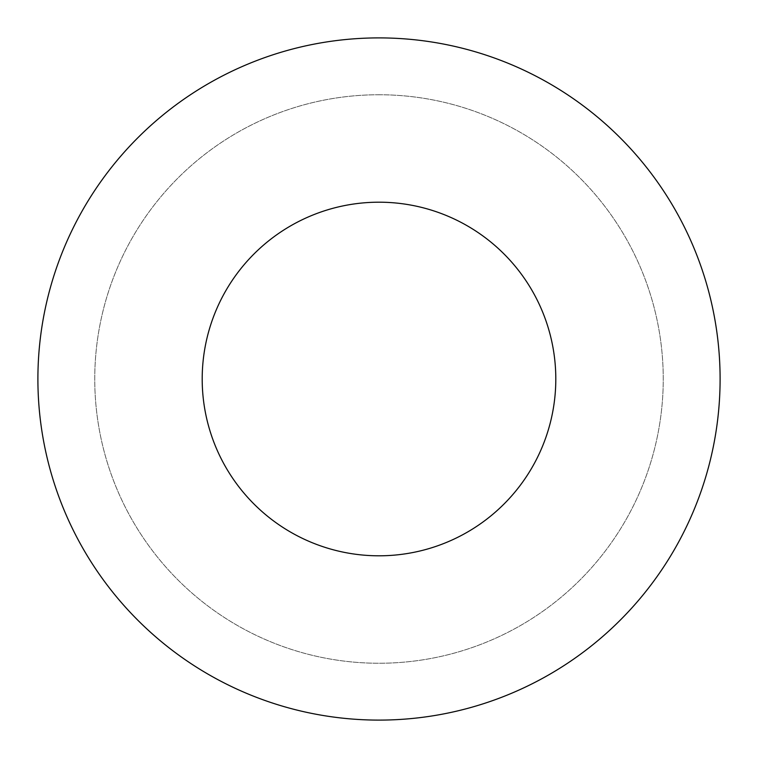 <?xml version="1.0" encoding="UTF-8"?>
<svg xmlns="http://www.w3.org/2000/svg" width="758" height="758" viewBox="0 0 758 758"><rect width="100%" height="100%" fill="white"/><g stroke="black" fill="none" stroke-linecap="round" stroke-linejoin="round"><path stroke-width="0.57" stroke-dasharray="3.79 2.84" d="M379 94.75A284.25 284.25 0 0 1 663.25 379A284.25 284.25 0 0 1 379 663.25A284.25 284.25 0 0 1 94.75 379A284.25 284.25 0 0 1 379 94.75A284.25 284.25 0 0 1 663.25 379A284.25 284.25 0 0 1 379 663.25A284.25 284.25 0 0 1 94.75 379A284.25 284.25 0 0 1 379 94.75M379 202.197A176.803 176.803 0 0 0 202.197 379A176.803 176.803 0 0 0 379 555.803A176.803 176.803 0 0 0 555.803 379A176.803 176.803 0 0 0 379 202.197M379 37.9A341.1 341.1 0 0 1 720.1 379A341.1 341.1 0 0 1 379 720.1A341.1 341.1 0 0 1 37.9 379A341.1 341.1 0 0 1 379 37.9"/><path stroke-width="1.14" d="M379 202.197A176.803 176.803 0 0 0 202.197 379A176.803 176.803 0 0 0 379 555.803A176.803 176.803 0 0 0 555.803 379A176.803 176.803 0 0 0 379 202.197M379 720.1A341.1 341.1 0 0 0 720.1 379A341.1 341.1 0 0 0 379 37.9A341.1 341.1 0 0 0 37.9 379A341.1 341.1 0 0 0 379 720.1"/></g></svg>
